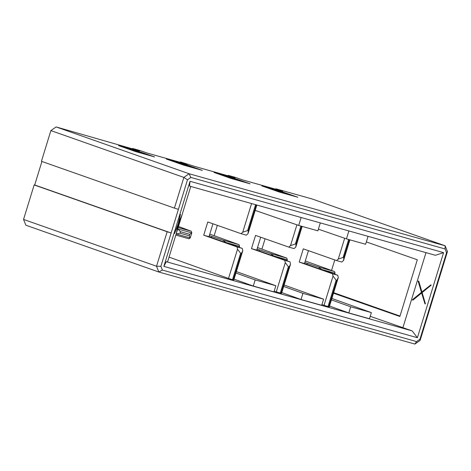 <?xml version="1.0" encoding="UTF-8"?>
<svg xmlns="http://www.w3.org/2000/svg" width="471" height="471" viewBox="0 0 471 471"><rect width="100%" height="100%" fill="white"/><g stroke="black" fill="none" stroke-linecap="round" stroke-linejoin="round"><path stroke-width="0.71" d="M189.525 186.098L435.428 255.294L443.576 252.633L190.031 181.294L189.525 186.098M412.172 330.895L166.269 261.705L163.855 266.38L417.394 337.725L412.172 330.895L370.218 316.329M176.278 233.592L167.611 261.776L166.269 261.705M348.793 312.932L350.683 306.786L371.36 312.609L369.47 318.749L348.793 312.932L329.535 306.032M337.731 275.258L338.296 277.549L329.3 306.792L328.01 306.556L324.036 305.314L333.032 276.071L332.467 273.775L337.731 275.258L304.484 263.554L299.22 262.076L332.467 273.775M324.042 305.308L321.952 304.56M301.04 299.497L302.93 293.351L323.606 299.173L321.717 305.314L301.04 299.497L281.782 292.597M289.983 261.817L290.542 264.113L281.552 293.356L276.283 291.879L285.279 262.63L284.714 260.339L289.983 261.817L256.73 250.119L260.699 237.225M276.289 291.867L274.199 291.119M253.286 286.056L255.176 279.915L275.853 285.732L273.963 291.879L253.286 286.056L234.028 279.156M242.229 248.382L242.795 250.678L233.799 279.921L233.257 279.892L228.529 278.443L237.525 249.194L236.966 246.904L242.229 248.382L208.983 236.683L203.713 235.2L236.966 246.904M228.535 278.432L169.042 257.113M368.063 236.336L365.626 244.266L346.45 238.874L318.384 229.177M346.45 238.874L348.887 230.943M320.309 222.901L317.872 230.831L298.696 225.438L255.182 210.402M298.696 225.438L301.134 217.502M255.176 279.915L235.918 273.015M275.853 285.732L236.36 271.584M302.93 293.351L283.672 286.45M323.606 299.173L284.113 285.02M350.683 306.786L331.425 299.892M371.36 312.609L331.867 298.455M261.917 249.1L265.096 238.768M214.17 235.665L217.343 225.332M256.83 205.038L248.023 233.663L246.298 235.153L241.034 233.669L207.788 221.971L203.713 235.2M208.983 236.683L212.945 223.784M302.147 226.41L295.776 247.104L294.051 248.588L288.788 247.11L255.541 235.406L251.467 248.635L256.73 250.119M251.467 248.635L284.714 260.339M349.9 239.845L343.53 260.54L341.805 262.023L336.541 260.545L303.295 248.841L299.22 262.076M304.484 263.554L308.452 250.66M336.541 260.545L338.266 259.056L344.666 238.255M288.788 247.11L290.513 245.621L296.913 224.82M241.034 233.669L242.759 232.185L251.567 203.554M348.646 239.492L343.118 257.46L343.865 257.672L349.394 239.704M328.764 306.768L336.889 280.357L336.135 280.145L328.01 306.556M300.892 226.056L295.364 244.025L296.112 244.237L301.646 226.268M281.01 293.333L289.135 266.922L288.387 266.71L280.257 293.121M255.576 204.685L247.611 230.59L248.364 230.802L256.33 204.897M233.257 279.892L241.382 253.48L240.634 253.268L232.509 279.68M237.525 249.194L240.634 253.268M241.382 253.48L242.795 250.678M248.023 233.663L248.364 230.802M247.611 230.59L242.759 232.185M295.776 247.104L296.112 244.237M295.364 244.025L290.513 245.621M285.279 262.63L288.387 266.71M289.135 266.922L290.542 264.113M333.032 276.071L336.135 280.145M336.889 280.357L338.296 277.549M343.53 260.54L343.865 257.672M343.118 257.46L338.266 259.056M402.817 327.957L425.99 252.639M366.35 241.911L417.312 259.774L399.867 316.483L333.48 293.209M190.779 186.451L182.153 214.493M181.865 215.441L176.566 232.662M162.371 270.054L158.845 272.02L414.904 344.071L416.564 341.581L162.371 270.054L160.876 266.303L156.537 266.239L158.845 272.02L25.858 225.215L23.55 219.433L34.159 184.938L34.701 184.968L41.925 161.482M419.944 339.202L420.12 340.403L447.45 251.567L446.555 252.715L419.944 339.202L416.564 341.581M414.904 344.071L420.12 340.403M447.45 251.567L445.142 245.785L445.054 248.959L446.555 252.715M174.417 208.117L41.43 161.312L50.88 130.597L183.867 177.402L187.482 179.816L190.867 177.437L189.083 173.734L183.867 177.402L174.417 208.117L178.397 209.354L160.876 266.303M50.88 130.597L56.096 126.929L139.493 150.879L132.61 148.459L140.134 150.573L147.011 152.998L187.24 164.314L180.364 161.894L194.764 166.434L234.994 177.755L228.117 175.336L235.635 177.449L242.518 179.869L282.747 191.191L275.871 188.771L312.155 198.98L445.142 245.785L189.083 173.734L56.096 126.929M190.867 177.437L445.054 248.959M187.482 179.816L178.397 209.354M163.855 266.38L190.031 181.294M443.576 252.633L417.394 337.725M34.701 184.968L171.126 232.98L167.152 231.744L156.537 266.239L23.55 219.433M132.186 148.824L132.61 148.459M179.94 162.26L180.364 161.894M275.447 189.136L275.871 188.771M227.693 175.701L228.117 175.336M333.639 292.691L400.003 316.047M334.787 259.927L331.59 270.313M167.152 231.744L34.159 184.938M284.543 193.428L283.919 192.533L269.736 188.217L284.519 193.51M283.984 193.204L275.088 190.072L283.424 192.415L283.984 193.204M222.913 175.33L231.691 177.602L222.483 175.206L233.492 178.656L233.581 179.062L243.825 181.947L234.087 179.186L234.005 178.774L222.913 175.33M181.729 164.173L194.835 168.065L182.218 164.314L181.5 163.873L183.708 163.996L170.708 160.34L183.06 163.837L180.999 163.72L181.647 164.432M128.683 148.524L144.78 153.882L128.683 148.524M118.574 145.598L137.373 150.891L154.57 156.943L135.766 151.65L118.574 145.598M185.127 164.326L202.324 170.378L183.519 165.091L166.322 159.039L185.127 164.326L184.979 164.803L193.01 167.629M232.88 177.767L250.077 183.82L231.273 178.527L214.075 172.474L232.815 177.967M297.825 197.255L279.026 191.962L261.829 185.91L280.634 191.202L297.825 197.255M269.106 188.471L269.612 188.618M280.516 191.573L280.634 191.202M284.243 192.998L290.407 195.165M233.881 178.639L240.763 181.064M183.584 164.408L184.979 164.803M125.851 148.159L128.147 148.807M134.818 150.685L137.226 151.362L137.373 150.891M137.226 151.362L143.202 153.464M144.738 154.005L147.146 154.853M231.308 178.02L227.581 176.896M183.708 163.996L183.56 164.473L182.495 164.414M180.988 163.767L174.912 162.059M136.902 151.974L128.13 148.883L128.271 148.412M269.736 188.217L269.606 188.647M274.675 189.954L274.54 190.384M233.969 178.338L233.851 178.733M233.763 178.291L233.645 178.674M231.561 177.579L231.414 178.05M230.048 177.108L229.901 177.579M226.804 176.148L226.663 176.601M224.167 175.406L224.066 175.736M233.492 178.656L233.351 179.11M231.173 178.003L231.037 178.444M228.594 177.226L228.5 177.549M181.253 163.937L181.158 164.255M180.999 163.72L180.864 164.155M282.365 192.633L283.277 192.886L283.424 192.415M430.871 284.849L431.159 285.173L422.116 292.597L425.413 303.842L424.995 303.948L421.745 292.885L412.861 300.162L412.402 299.78L421.445 292.338L418.136 281.11L418.737 281.069L421.975 292.12L430.871 284.849L421.928 291.955M424.995 303.948L421.622 292.986M421.445 292.338L418.136 281.11M418.307 281.169L418.737 281.069M412.861 300.162L412.402 299.78M412.572 299.844L421.616 292.397M176.295 233.598L178.25 224.367L174.582 233.257L178.326 223.996L180.322 214.593L178.485 223.607L182.153 214.717L178.415 223.96L176.407 233.392L177.861 225.326M174.564 233.481L178.156 223.937L180.44 214.382M178.703 222.589L182.171 214.499M175.818 235.094L188.959 238.791L190.207 237.99L189.289 235.777L189.742 234.305L191.803 232.809L191.291 231.232L178.468 226.469M178.144 227.534L191.291 231.232M209.312 235.6L222.848 240.11L239.038 244.667L209.772 234.116M257.066 249.035L270.595 253.545L286.792 258.102L257.525 247.552M304.819 262.471L318.349 266.986L334.545 271.543L305.279 260.987M177.744 228.824L180.499 231.703L180.046 233.174L176.136 234.052M238.609 247.11L239.556 246.245L239.038 244.667M222.848 240.11L226.192 242.742M211.832 236.489L211.503 237.567M286.362 260.545L287.31 259.68L286.792 258.102M270.595 253.545L273.945 256.177M259.586 249.924L259.256 251.008M334.116 273.987L335.064 273.115L334.545 271.543M318.349 266.986L321.699 269.612M307.339 263.36L307.01 264.443M190.219 237.92L176.513 234.058M178.056 229.036L191.768 232.892M224.602 241.588L224.437 242.123M225.809 242.471L239.521 246.327M272.356 255.023L272.191 255.559M273.563 255.906L287.269 259.762M320.103 268.458L319.939 268.994M321.316 269.347L335.022 273.204M180.046 233.174L189.289 235.777M189.742 234.305L180.499 231.703M191.803 232.798L190.207 237.996M239.556 246.233L239.221 247.328M287.31 259.674L286.974 260.763M335.064 273.109L334.728 274.199"/></g></svg>
